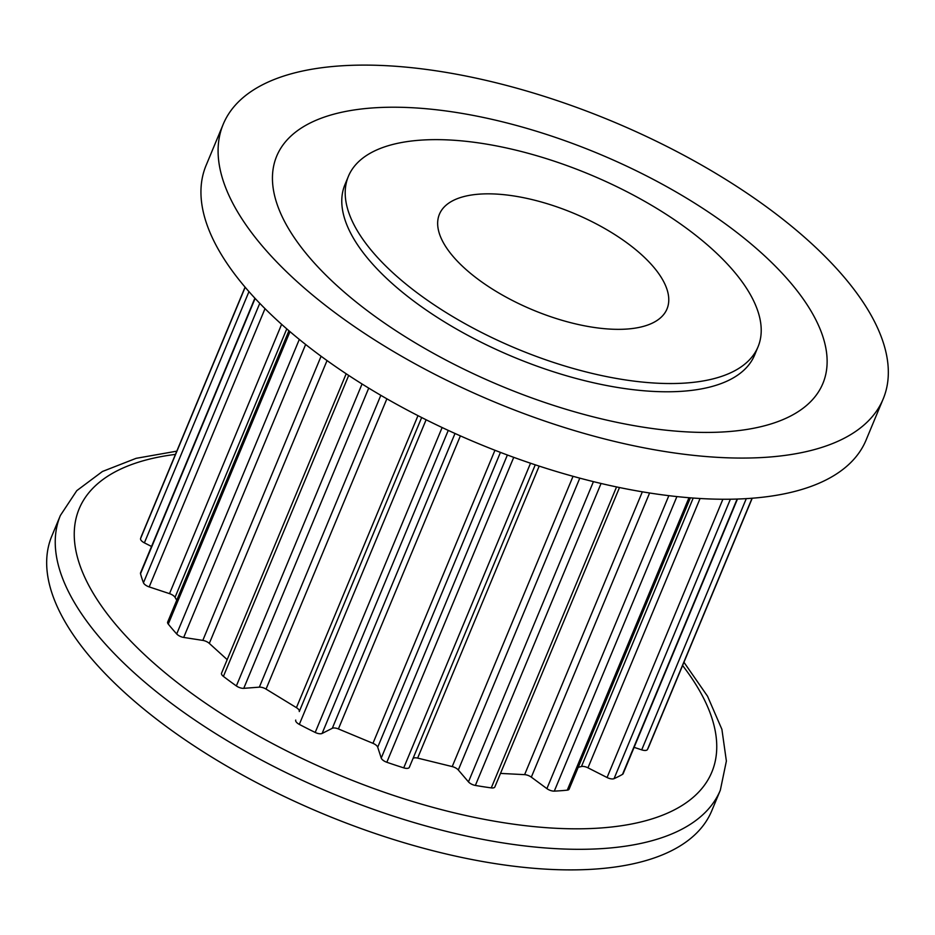 <?xml version="1.0" encoding="UTF-8"?>
<svg xmlns="http://www.w3.org/2000/svg" width="935" height="935" viewBox="0 0 935 935"><rect width="100%" height="100%" fill="white"/><g stroke="black" fill="none" stroke-linecap="round" stroke-linejoin="round"><path stroke-width="1.4" d="M479.012 194.164A123.256 52.477 22.6 0 0 439.427 214.22A123.256 52.477 22.6 0 0 495.351 290.914A123.256 52.477 22.6 0 0 627.42 329.015A123.256 52.477 22.6 0 0 667.006 308.947A123.256 52.477 22.6 0 0 611.081 232.266A123.256 52.477 22.6 0 0 479.012 194.164M720.336 790.18L711.769 810.774A357.427 152.183 -157.4 0 1 596.974 868.942A357.427 152.183 -157.4 0 1 213.975 758.46A357.427 152.183 -157.4 0 1 51.811 536.059L60.378 515.466A357.427 152.183 -157.4 0 0 222.542 737.867A357.427 152.183 -157.4 0 0 605.541 848.361A357.427 152.183 -157.4 0 0 720.336 790.18L726.378 761.055L721.902 729.347L707.526 696.201L683.941 662.26M883.189 398.941L866.055 440.128A357.427 152.183 -157.4 0 1 751.261 498.297A357.427 152.183 -157.4 0 1 368.25 387.815A357.427 152.183 -157.4 0 1 206.086 165.413L223.231 124.226A357.427 152.183 -157.4 0 1 338.026 66.058A357.427 152.183 -157.4 0 1 721.025 176.54A357.427 152.183 -157.4 0 1 883.189 398.941A357.427 152.183 -157.4 0 1 768.395 457.121A357.427 152.183 -157.4 0 1 385.395 346.628A357.427 152.183 -157.4 0 1 223.231 124.226M727.874 431.643A295.799 125.945 -157.4 0 1 337.173 285.829A295.799 125.945 -157.4 0 1 371.698 108.004A295.799 125.945 -157.4 0 1 762.399 253.817A295.799 125.945 -157.4 0 1 727.874 431.643M419.651 140.227A221.852 94.458 -157.4 0 1 657.375 208.797A221.852 94.458 -157.4 0 1 758.028 346.838A221.852 94.458 -157.4 0 1 686.781 382.953A221.852 94.458 -157.4 0 1 449.057 314.37A221.852 94.458 -157.4 0 1 348.393 176.329A221.852 94.458 -157.4 0 1 419.651 140.227M758.028 346.838L754.603 355.078A221.852 94.458 -157.4 0 1 683.345 391.192A221.852 94.458 -157.4 0 1 445.621 322.61A221.852 94.458 -157.4 0 1 344.968 184.569L348.393 176.329M752.219 498.226L649.077 746.025A274.668 116.945 -157.4 0 1 647.464 749.508L752.056 498.238M737.458 499.045L623.131 773.712A6.264 2.665 22.6 0 1 622.523 774.355A274.668 116.945 -157.4 0 1 614.05 778.656L730.375 499.22M634.105 747.346L641.714 749.858A6.264 2.665 22.6 0 0 647.464 749.508M690.381 497.841L569.123 789.152A6.264 2.665 22.6 0 1 567.253 790.157A274.668 116.945 -157.4 0 1 554.291 791.127L676.893 496.59M578.204 767.308L581.453 766.513A6.264 2.665 -157.4 0 1 587.963 767.822L607.06 777.511A6.264 2.665 22.6 0 0 614.05 778.656M619.496 487.532L494.86 786.943A6.264 2.665 22.6 0 1 491.272 787.889A274.668 116.945 -157.4 0 1 475.366 785.435L601.065 483.477M500.494 773.409L524.617 774.647A6.264 2.665 -157.4 0 1 531.325 777.149L546.893 788.626A6.264 2.665 22.6 0 0 554.291 791.127M535.264 464.812L409.32 767.354A6.264 2.665 22.6 0 1 403.733 767.857A274.668 116.945 -157.4 0 1 386.821 762.259L513.736 457.344M412.873 758.834A6.264 2.665 -157.4 0 1 417.641 758.098L452.213 766.583A6.264 2.665 -157.4 0 1 458.314 769.984L468.458 781.87A6.264 2.665 22.6 0 0 475.366 785.435M386.821 762.259A6.264 2.665 22.6 0 1 381.235 758.063L377.717 747.205A6.264 2.665 -157.4 0 0 372.96 743.325L338.4 728.938A6.264 2.665 -157.4 0 0 332.299 728.295L322.108 733.449A6.264 2.665 22.6 0 1 315.2 732.444A274.668 116.945 -157.4 0 1 299.317 724.391L426.115 419.768M299.27 711.547L421.662 417.524L299.27 711.547A6.264 2.665 -157.4 0 0 296.43 707.655L266.043 689.095A6.264 2.665 -157.4 0 0 259.334 687.155L243.755 688.335A6.264 2.665 22.6 0 1 236.356 685.939A274.668 116.945 -157.4 0 1 223.407 676.402L348.697 375.426M295.729 720.067A6.264 2.665 22.6 0 0 299.317 724.391M227.182 659.631L209.311 643.397A6.264 2.665 -157.4 0 0 202.813 640.393L183.692 637.436A6.264 2.665 22.6 0 1 176.703 633.953A274.668 116.945 -157.4 0 1 168.265 624.077L289.99 331.644M346.184 373.766L221.548 673.177A6.264 2.665 22.6 0 0 223.407 676.402M176.75 600.2L175.032 597.336A6.264 2.665 -157.4 0 0 169.515 593.643L149.191 586.911A6.264 2.665 22.6 0 1 143.452 582.762A274.668 116.945 -157.4 0 1 140.53 573.728L255.126 298.417M288.927 330.733L167.669 622.044A6.264 2.665 22.6 0 0 168.265 624.077M151.528 546.472L144.387 542.849A6.264 2.665 22.6 0 1 140.589 538.513A274.668 116.945 -157.4 0 1 141.933 534.913L245.075 287.127M254.893 298.171L140.554 572.839A6.264 2.665 22.6 0 0 140.53 573.728M175.441 454.398A342.642 145.883 22.6 0 0 155.233 664.364A342.642 145.883 22.6 0 0 601.778 827.907A342.642 145.883 22.6 0 0 682.585 665.498M622.523 774.355L737.119 499.056M641.714 749.858L746.282 498.635M567.253 790.157L688.978 497.724M581.453 766.513L693.209 498.051M587.963 767.822L700.07 498.507M607.06 777.511L722.884 499.255M491.272 787.889L616.551 486.925M524.617 774.647L642.345 491.822M531.325 777.149L649.603 493.002M546.893 788.626L668.841 495.667M403.733 767.857L530.531 463.234M417.641 758.098L539.179 466.109M452.213 766.583L573.038 476.312M458.314 769.984L579.793 478.147M468.458 781.87L593.433 481.642M315.2 732.444L442.126 427.529M322.108 733.449L448.262 430.392M332.299 728.295L455.006 433.478M338.4 728.938L460.382 435.885M372.96 743.325L494.954 450.273M377.717 747.205L500.435 452.388M381.235 758.063L507.378 455.006M236.356 685.939L362.055 383.981M243.755 688.335L368.729 388.107M259.334 687.155L380.825 395.318M266.043 689.095L386.88 398.813M296.43 707.655L417.98 415.654M176.703 633.953L299.317 339.417M183.692 637.436L305.64 344.489M202.813 640.393L321.091 356.247M209.311 643.397L327.04 360.571M143.452 582.762L259.766 303.326M149.191 586.911L265.014 308.655M169.515 593.643L281.622 324.328M175.032 597.336L286.776 328.875M140.589 538.513L245.18 287.255M144.387 542.849L248.967 291.615M176.797 451.161L136.089 458.337L102.441 471.485L76.787 490.653L60.378 515.466"/></g></svg>
